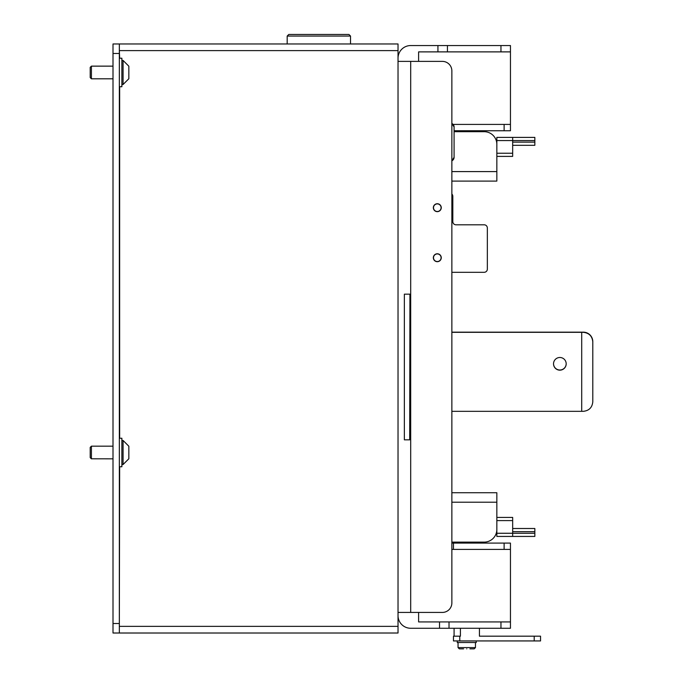 <?xml version="1.0" encoding="UTF-8"?>
<svg xmlns="http://www.w3.org/2000/svg" width="683" height="683" viewBox="0 0 683 683"><rect width="100%" height="100%" fill="white"/><g stroke="black" fill="none" stroke-linecap="round" stroke-linejoin="round"><path stroke-width="1.02" d="M119.337 633.013L113.002 633.013L113.002 623.511L119.337 623.511L119.337 633.013L398.027 633.013L398.027 43.968L119.337 43.968L119.337 53.47L113.002 53.47L113.002 43.968L119.337 43.968M119.653 58.217L119.337 50.619M119.337 626.362L119.653 466.754M113.002 623.511L113.002 53.47M119.337 623.511L119.337 53.47M90.207 77.572L90.207 67.369M91.411 66.174L91.411 78.767M128.839 74.43L128.839 77.649M128.839 78.699L128.839 66.242M123.077 84.427L123.077 60.514M128.839 73.303L128.839 70.511M91.411 446.204L91.411 458.831L90.207 457.627L90.207 447.399M113.002 458.831L91.411 458.797M128.839 458.728L128.839 446.272M123.077 464.457L123.077 440.544M128.839 453.333L128.839 449.252M128.839 457.678L128.839 458.643M119.337 58.217L121.873 58.217L121.873 86.724L119.337 86.724M119.337 438.247L121.873 438.247L121.873 466.754L119.337 466.754M287.184 36.054L288.772 34.466L348.945 34.466L350.524 36.054L287.184 36.054L287.184 43.968M305.557 34.466L332.16 34.466M466.754 648.85C475.59 648.85 475.59 648.85 466.754 648.85C457.917 648.85 457.917 648.85 466.754 648.85M458.045 642.515L458.045 647.586L475.462 647.586L474.198 648.85L469.921 648.85M454.084 157.346A3.799 3.799 0 0 1 451.864 160.795L454.084 157.346L454.084 126.944A3.799 3.799 180 0 0 451.864 123.486L454.084 126.944L454.084 128.754M454.084 136.694L454.084 142.141M433.338 257.739A3.961 3.961 0 0 1 437.299 253.777A3.961 3.961 0 0 1 441.261 257.739A3.961 3.961 0 0 1 437.299 261.691A3.961 3.961 0 0 1 433.338 257.739M433.338 207.7A3.961 3.961 0 0 1 437.299 203.739A3.961 3.961 0 0 1 441.261 207.7A3.961 3.961 0 0 1 437.299 211.653A3.961 3.961 0 0 1 433.338 207.7M559.864 357.491A6.335 6.335 0 0 1 566.19 363.826A6.335 6.335 0 0 1 559.864 370.16A6.335 6.335 0 0 1 553.529 363.826A6.335 6.335 0 0 1 559.864 357.491M566.19 363.826A6.335 6.335 0 0 1 559.864 370.16A6.335 6.335 0 0 1 553.529 363.826M566.19 363.749A6.335 6.335 0 0 1 559.864 370.007A6.335 6.335 0 0 1 553.529 363.749A6.335 6.335 0 0 0 559.864 370.007A6.335 6.335 0 0 0 566.19 363.749M437.299 261.538A3.799 3.799 0 0 1 433.5 257.739A3.799 3.799 0 0 1 437.299 253.931A3.799 3.799 0 0 1 441.098 257.739A3.799 3.799 0 0 1 437.299 261.538M437.299 211.499A3.799 3.799 0 0 1 433.5 207.7A3.799 3.799 0 0 1 437.299 203.901A3.799 3.799 0 0 1 441.098 207.7A3.799 3.799 0 0 1 437.299 211.499M476.256 640.936L476.256 642.515L457.251 642.515L457.251 640.936M475.462 647.586L475.462 642.515M463.586 648.85L459.309 648.85L458.045 647.586M451.864 171.595L496.84 171.595L496.84 181.097L451.864 181.097L451.864 194.032A3.167 3.167 0 0 1 452.82 196.294L452.82 221.634A3.167 3.167 0 0 0 455.988 224.801L484.17 224.801A3.167 3.167 0 0 1 487.338 227.968L487.338 269.136A3.167 3.167 0 0 1 484.17 272.304L451.864 272.304L451.864 332.16L583.291 332.16L451.864 332.16M460.419 628.266L460.419 636.18L453.452 636.18L453.452 640.936L540.543 640.936L540.543 636.18L479.423 636.18L479.423 628.266M592.793 341.662C592.195 335.934 589.028 332.766 583.291 332.16L583.291 332.16A9.502 9.502 180 0 1 592.793 341.662L592.793 401.672M496.84 533.261L496.84 536.428L534.84 536.428L512.668 536.428L512.668 533.261L496.84 533.261L496.84 492.725L451.864 492.725L451.864 411.328L583.291 411.328C589.028 410.722 592.195 407.555 592.793 401.826L592.793 341.816A9.502 9.502 180 0 0 583.291 332.314C589.028 332.92 592.195 336.087 592.793 341.816M583.291 332.314L451.864 332.314L583.291 332.314M581.711 411.328L581.711 332.314M512.668 528.505L534.84 528.505L534.84 533.261L512.668 533.261L512.668 520.591L496.84 520.591M496.84 529.453A12.67 12.67 0 0 1 484.17 542.123L451.864 542.123L451.864 543.079L510.457 543.079L510.457 628.266L449.021 628.266L449.021 621.931L439.519 621.931L439.519 628.266L410.696 628.266A12.67 12.67 0 0 1 398.027 615.596M398.027 612.429L442.371 612.429A9.502 9.502 0 0 0 451.864 602.927L451.864 70.887A9.502 9.502 0 0 0 442.371 61.385L398.027 61.385M510.457 621.931L449.021 621.931M449.021 628.266L439.519 628.266M454.084 628.266L454.084 636.18M418.611 612.429L418.611 621.931L439.519 621.931M409.698 439.835L404.362 439.835L404.362 294.16L409.928 294.16L409.698 439.835M404.362 294.16L409.928 294.16M534.84 145.308L512.668 145.308L534.84 145.308L534.84 137.394L512.668 137.394L534.84 137.394M534.84 536.428L534.84 533.261M496.84 517.424L512.668 517.424L512.668 520.591M451.864 549.405L510.457 549.405M398.027 58.217A12.67 12.67 0 0 1 410.696 45.548L437.931 45.548L437.931 51.882L418.611 51.882L418.611 61.385M437.931 45.548L447.433 45.548L447.433 51.882L510.457 51.882L510.457 124.408L453.119 124.408M437.931 51.882L447.433 51.882M447.433 45.548L510.457 45.548L510.457 51.882M496.84 153.223L512.668 153.223L512.668 137.394L496.84 137.394L496.84 140.561L534.84 140.561M512.668 153.223L512.668 156.39L496.84 156.39M454.084 130.743L510.457 130.743L510.457 124.408M496.84 171.595L496.84 140.561M454.084 131.691L484.17 131.691A12.67 12.67 0 0 1 496.84 144.361M119.653 438.247L119.653 86.724M119.653 626.362L398.027 626.362M119.653 50.619L398.027 50.619M459.787 640.936L459.787 636.18M534.208 636.18L534.208 640.936M534.84 531.673L512.668 531.673M500.955 621.931L500.955 628.266M410.696 612.429L410.696 61.385M512.668 142.141L534.84 142.141M453.452 543.079L453.452 549.405M504.122 543.079L504.122 549.405M500.955 45.548L500.955 51.882M504.122 130.743L504.122 124.408M453.452 124.408L453.452 124.844M496.84 502.218L451.864 502.218M90.207 77.597L91.411 78.801L113.002 78.801M128.839 78.741L123.077 84.504L121.873 84.504M128.839 66.2L123.077 60.437L121.873 60.437M90.207 67.335L91.411 66.14L113.002 66.14M128.839 458.771L123.077 464.534L121.873 464.534M128.839 446.23L123.077 440.467L121.873 440.467M90.207 447.374L91.411 446.17L113.002 446.17M348.945 34.466L350.524 36.054L350.524 43.968"/></g></svg>

